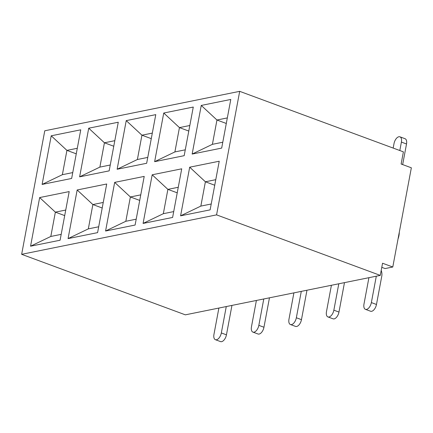 <?xml version="1.0" encoding="UTF-8"?>
<svg xmlns="http://www.w3.org/2000/svg" width="433" height="433" viewBox="0 0 433 433"><rect width="100%" height="100%" fill="white"/><g stroke="black" fill="none" stroke-linecap="round" stroke-linejoin="round"><path stroke-width="0.65" d="M399.286 232.261A12.822 6.739 110.3 0 1 398.945 235.595A12.822 6.739 110.3 0 1 398.014 239.043M21.65 254.317L185.351 314.84L380.277 275.388L382.55 263.232L392.785 267.009L411.35 167.798L401.12 164.015L403.394 151.853L239.693 91.336L44.767 130.788L21.65 254.317L216.576 214.871L380.277 275.388M399.93 136.823L405.044 138.712A6.408 3.367 110.3 0 1 406.517 143.978L401.402 142.089A6.408 3.367 -69.7 0 0 399.93 136.823A6.408 3.367 -69.7 0 0 398.847 136.758A6.408 3.367 -69.7 0 0 394.014 143.583L393.175 148.075M402.658 164.583L406.517 143.978M399.816 150.532L401.402 142.089M226.27 306.559L221.333 332.945A6.408 3.367 110.3 0 1 216.5 339.77A6.408 3.367 110.3 0 1 215.417 339.705L220.532 341.599A6.408 3.367 -69.7 0 0 221.615 341.664A6.408 3.367 -69.7 0 0 226.448 334.839L231.725 306.629A8.974 7.264 78.6 0 0 231.877 305.422M215.417 339.705A6.408 3.367 110.3 0 1 213.945 334.438L218.887 308.052M263.778 298.965L258.837 325.356A6.408 3.367 110.3 0 1 254.009 332.181A6.408 3.367 110.3 0 1 252.926 332.116L258.041 334.005A6.408 3.367 -69.7 0 0 259.123 334.07A6.408 3.367 -69.7 0 0 263.957 327.245L269.234 299.035A8.974 7.264 78.6 0 0 269.386 297.828M252.926 332.116A6.408 3.367 110.3 0 1 251.454 326.85L256.396 300.459M301.287 291.377L296.345 317.762A6.408 3.367 110.3 0 1 291.517 324.593A6.408 3.367 110.3 0 1 290.435 324.523L295.55 326.417A6.408 3.367 -69.7 0 0 296.632 326.482A6.408 3.367 -69.7 0 0 301.465 319.657L306.743 291.447A8.974 7.264 78.6 0 0 306.894 290.24M290.435 324.523A6.408 3.367 110.3 0 1 288.963 319.256L293.904 292.87M338.795 283.783L333.854 310.174A6.408 3.367 110.3 0 1 329.026 316.999A6.408 3.367 110.3 0 1 327.943 316.934L333.058 318.823A6.408 3.367 -69.7 0 0 334.141 318.888A6.408 3.367 -69.7 0 0 338.969 312.063L344.251 283.859A8.974 7.264 78.6 0 0 344.403 282.646M327.943 316.934A6.408 3.367 110.3 0 1 326.471 311.668L331.413 285.277M376.304 276.194L371.362 302.58A6.408 3.367 110.3 0 1 366.535 309.411A6.408 3.367 110.3 0 1 365.447 309.341L370.567 311.235A6.408 3.367 -69.7 0 0 371.649 311.3A6.408 3.367 -69.7 0 0 376.477 304.475L381.76 276.265A8.974 7.264 78.6 0 0 381.202 270.425M365.447 309.341A6.408 3.367 110.3 0 1 363.98 304.074L368.921 277.688M381.782 267.34L385.105 268.568L392.785 267.009M216.576 214.871L239.693 91.336M219.228 161.222L210.124 209.859L180.588 215.834L189.692 167.198L219.228 161.222M181.719 168.816L172.615 217.447L143.085 223.423L152.183 174.791L181.719 168.816M144.211 176.404L135.107 225.041L105.576 231.016L114.675 182.38L144.211 176.404M106.702 183.998L97.598 232.629L68.068 238.605L77.166 189.973L106.702 183.998M69.193 191.586L60.09 240.223L30.559 246.198L39.657 197.562L69.193 191.586M193.275 107.048L184.177 155.68L154.641 161.661L163.744 113.024L193.275 107.048M155.772 114.637L146.668 163.273L117.132 169.249L126.236 120.618L155.772 114.637M118.263 122.23L109.159 170.862L79.623 176.843L88.727 128.206L118.263 122.23M80.754 129.819L71.651 178.456L42.115 184.431L51.218 135.8L80.754 129.819M230.784 99.455L221.685 148.091L192.149 154.067L201.253 105.436L230.784 99.455M214.736 185.232L205.394 181.779L200.842 206.097L211.223 203.997M215.769 179.679L205.394 181.779L189.692 167.198M226.291 123.465L216.955 120.017L212.403 144.33L222.779 142.23M227.33 117.917L216.955 120.017L201.253 105.436M177.227 192.826L167.885 189.373L163.338 213.691L173.714 211.591M178.266 187.273L167.885 189.373L152.183 174.791M139.718 200.414L130.376 196.961L125.83 221.279L136.206 219.179M140.757 194.861L130.376 196.961L114.675 182.38M102.21 208.008L92.873 204.555L88.321 228.873L98.697 226.773M103.249 202.455L92.873 204.555L77.166 189.973M64.701 215.596L55.364 212.143L50.813 236.461L61.188 234.361M65.74 210.043L55.364 212.143L39.657 197.562M188.783 131.058L179.446 127.605L174.894 151.923L185.27 149.823M189.822 125.505L179.446 127.605L163.744 113.024M151.274 138.647L141.937 135.199L137.385 159.512L147.761 157.412M152.313 133.099L141.937 135.199L126.236 120.618M113.765 146.24L104.429 142.787L99.877 167.106L110.258 165.005M114.805 140.687L104.429 142.787L88.727 128.206M76.257 153.829L66.92 150.381L62.368 174.694L72.749 172.594M77.296 148.281L66.92 150.381L51.218 135.8M200.842 206.097L180.588 215.834M163.338 213.691L143.085 223.423M125.83 221.279L105.576 231.016M88.321 228.873L68.068 238.605M50.813 236.461L30.559 246.198M174.894 151.923L154.641 161.661M137.385 159.512L117.132 169.249M99.877 167.106L79.623 176.843M62.368 174.694L42.115 184.431M212.403 144.33L192.149 154.067M226.448 334.839L221.333 332.945M263.957 327.245L258.837 325.356M301.465 319.657L296.345 317.762M338.969 312.063L333.854 310.174M376.477 304.475L371.362 302.58"/></g></svg>
